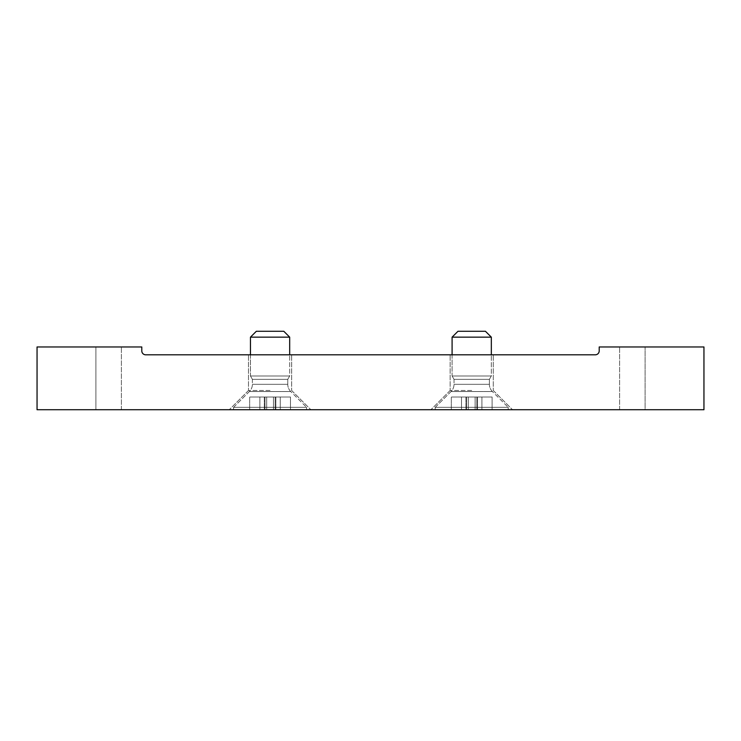 <?xml version="1.0" encoding="UTF-8"?>
<svg xmlns="http://www.w3.org/2000/svg" width="741" height="741" viewBox="0 0 741 741"><rect width="100%" height="100%" fill="white"/><g stroke="black" fill="none" stroke-linecap="round" stroke-linejoin="round"><path stroke-width="0.56" stroke-dasharray="3.71 2.78" d="M270.076 409.727L229.275 409.727L270.076 409.727M270.076 390.507L248.494 390.507L270.076 390.507M471.711 409.727L512.513 409.727L471.711 409.727M471.711 390.507L450.139 390.507L471.711 390.507M270.076 354.809L248.494 354.809L270.076 354.809M471.711 354.809L450.139 354.809L471.711 354.809M645.105 409.727L37.05 409.727L121.394 409.727L37.05 409.727L37.05 346.964L121.394 346.964L37.05 346.964L37.05 409.727L37.05 346.964L121.394 346.964L37.05 346.964L37.05 409.727L37.05 346.964L141.79 346.964L141.79 350.882A3.927 3.927 0 0 0 145.718 354.809L595.282 354.809A3.927 3.927 0 0 0 599.21 350.882L599.21 346.964L703.95 346.964L619.606 346.964L703.95 346.964L703.95 409.727L645.105 409.727L645.105 346.964L619.606 346.964L703.95 346.964L645.105 346.964L645.105 409.727M95.895 409.727L121.394 409.727L95.895 409.727L95.895 346.964L95.895 409.727M703.95 409.727L703.95 346.964L703.95 409.727M250.458 354.809L250.458 375.993L252.385 379.327L287.767 379.327L287.767 384.32A10.198 10.198 0 0 0 290.75 391.535L306.552 407.337L290.75 391.535L249.393 391.535L290.75 391.535A10.198 10.198 0 0 1 287.767 384.32L252.385 384.32L287.767 384.32L252.385 384.32L287.767 384.32L287.767 379.327L252.385 379.327L250.458 375.993L289.685 375.993L250.458 375.993L289.685 375.993L250.458 375.993L250.458 337.155L289.685 337.155L289.685 375.993L287.767 379.327L252.385 379.327L252.385 384.32A10.198 10.198 0 0 1 249.393 391.535L233.591 407.337L233.591 409.727L306.552 409.727L233.591 409.727L306.552 409.727L233.591 409.727L233.591 407.337L306.552 407.337L233.591 407.337L306.552 407.337L306.552 409.727L306.552 407.337L233.591 407.337L249.393 391.535A10.198 10.198 0 0 0 252.385 384.32L252.385 379.327L287.767 379.327L289.685 375.993L289.685 354.809M250.458 337.155L256.34 331.273L283.803 331.273L256.34 331.273L283.803 331.273L289.685 337.155L250.458 337.155L289.685 337.155M264.305 409.727L249.671 409.727L259.869 409.727L259.869 397.019L259.869 409.727L266.677 409.727L264.972 409.727L266.677 409.727L266.677 397.019L264.972 397.019L264.972 409.727L275.17 409.727L264.305 409.727L264.305 397.019L249.671 397.019L266.677 397.019L266.677 409.727L275.17 409.727L264.972 409.727L264.972 397.019L275.17 397.019L275.17 409.727L273.475 409.727L275.847 409.727L273.475 409.727L273.475 397.019L273.475 409.727L275.17 409.727L275.17 397.019L264.305 397.019L264.305 409.727L264.305 397.019L259.869 397.019L259.869 409.727L249.671 409.727L249.671 397.019L249.671 409.727L259.869 409.727L259.869 397.019L249.671 397.019L266.677 397.019L264.972 397.019L264.972 409.727L264.972 397.019L275.17 397.019L275.17 409.727L275.17 397.019L273.475 397.019L275.847 397.019L273.475 397.019L273.475 409.727L280.274 409.727L273.475 409.727L273.475 397.019L264.972 397.019L266.677 397.019L266.677 409.727L266.677 397.019L264.305 397.019L264.305 409.727M290.472 409.727L280.274 409.727L290.472 409.727L280.274 409.727L280.274 397.019L290.472 397.019L290.472 409.727L290.472 397.019L280.274 397.019L280.274 409.727L275.847 409.727L290.472 409.727L290.472 397.019L290.472 409.727M280.274 397.019L290.472 397.019L280.274 397.019L280.274 409.727L280.274 397.019L275.847 397.019L275.847 409.727L275.847 397.019L273.475 397.019L280.274 397.019M452.093 354.809L452.093 375.993L454.02 379.327L489.403 379.327L489.403 384.32A10.198 10.198 0 0 0 492.385 391.535L508.196 407.337L492.385 391.535L451.037 391.535L492.385 391.535A10.198 10.198 0 0 1 489.403 384.32L454.02 384.32L489.403 384.32L454.02 384.32L489.403 384.32L489.403 379.327L454.02 379.327L452.093 375.993L491.329 375.993L452.093 375.993L491.329 375.993L452.093 375.993L452.093 337.155L491.329 337.155L491.329 375.993L489.403 379.327L454.02 379.327L454.02 384.32A10.198 10.198 0 0 1 451.037 391.535L435.226 407.337L435.226 409.727L508.196 409.727L435.226 409.727L508.196 409.727L435.226 409.727L435.226 407.337L508.196 407.337L435.226 407.337L508.196 407.337L508.196 409.727L508.196 407.337L435.226 407.337L451.037 391.535A10.198 10.198 0 0 0 454.02 384.32L454.02 379.327L489.403 379.327L491.329 375.993L491.329 354.809M452.093 337.155L457.984 331.273L485.438 331.273L457.984 331.273L485.438 331.273L491.329 337.155L452.093 337.155L491.329 337.155M465.941 409.727L451.315 409.727L461.513 409.727L461.513 397.019L461.513 409.727L468.312 409.727L466.608 409.727L468.312 409.727L468.312 397.019L466.608 397.019L466.608 409.727L476.815 409.727L465.941 409.727L465.941 397.019L451.315 397.019L468.312 397.019L468.312 409.727L476.815 409.727L466.608 409.727L466.608 397.019L476.815 397.019L476.815 409.727L475.111 409.727L477.482 409.727L475.111 409.727L475.111 397.019L475.111 409.727L476.815 409.727L476.815 397.019L465.941 397.019L465.941 409.727L465.941 397.019L461.513 397.019L461.513 409.727L451.315 409.727L451.315 397.019L451.315 409.727L461.513 409.727L461.513 397.019L451.315 397.019L468.312 397.019L466.608 397.019L466.608 409.727L466.608 397.019L476.815 397.019L476.815 409.727L476.815 397.019L475.111 397.019L477.482 397.019L475.111 397.019L475.111 409.727L481.909 409.727L475.111 409.727L475.111 397.019L466.608 397.019L468.312 397.019L468.312 409.727L468.312 397.019L465.941 397.019L465.941 409.727M492.107 409.727L481.909 409.727L492.107 409.727L481.909 409.727L481.909 397.019L492.107 397.019L492.107 409.727L492.107 397.019L481.909 397.019L481.909 409.727L477.482 409.727L492.107 409.727L492.107 397.019L492.107 409.727M481.909 397.019L492.107 397.019L481.909 397.019L481.909 409.727L481.909 397.019L477.482 397.019L477.482 409.727L477.482 397.019L475.111 397.019L481.909 397.019M451.315 409.727L451.315 397.019L451.315 409.727M477.482 397.019L477.482 409.727L477.482 397.019M249.671 409.727L249.671 397.019L249.671 409.727M275.847 397.019L275.847 409.727L275.847 397.019M248.494 390.507L229.275 409.727L248.494 390.507L248.494 354.809L248.494 390.507M450.139 390.507L430.91 409.727L450.139 390.507L450.139 354.809L450.139 390.507M619.606 409.727L619.606 346.964L619.606 409.727M121.394 409.727L121.394 346.964L121.394 409.727M291.648 390.507L310.868 409.727L291.648 390.507L291.648 354.809L291.648 390.507M493.284 390.507L512.513 409.727L493.284 390.507L493.284 354.809L493.284 390.507"/><path stroke-width="1.11" d="M37.05 409.727L703.95 409.727L703.95 346.964L599.21 346.964L599.21 350.882A3.927 3.927 0 0 1 595.282 354.809L145.718 354.809A3.927 3.927 0 0 1 141.79 350.882L141.79 346.964L37.05 346.964L37.05 409.727M491.329 337.155L452.093 337.155L457.984 331.273L485.438 331.273L491.329 337.155L491.329 354.809M452.093 337.155L452.093 354.809M289.685 337.155L250.458 337.155L256.34 331.273L283.803 331.273L289.685 337.155L289.685 354.809M250.458 337.155L250.458 354.809"/></g></svg>
